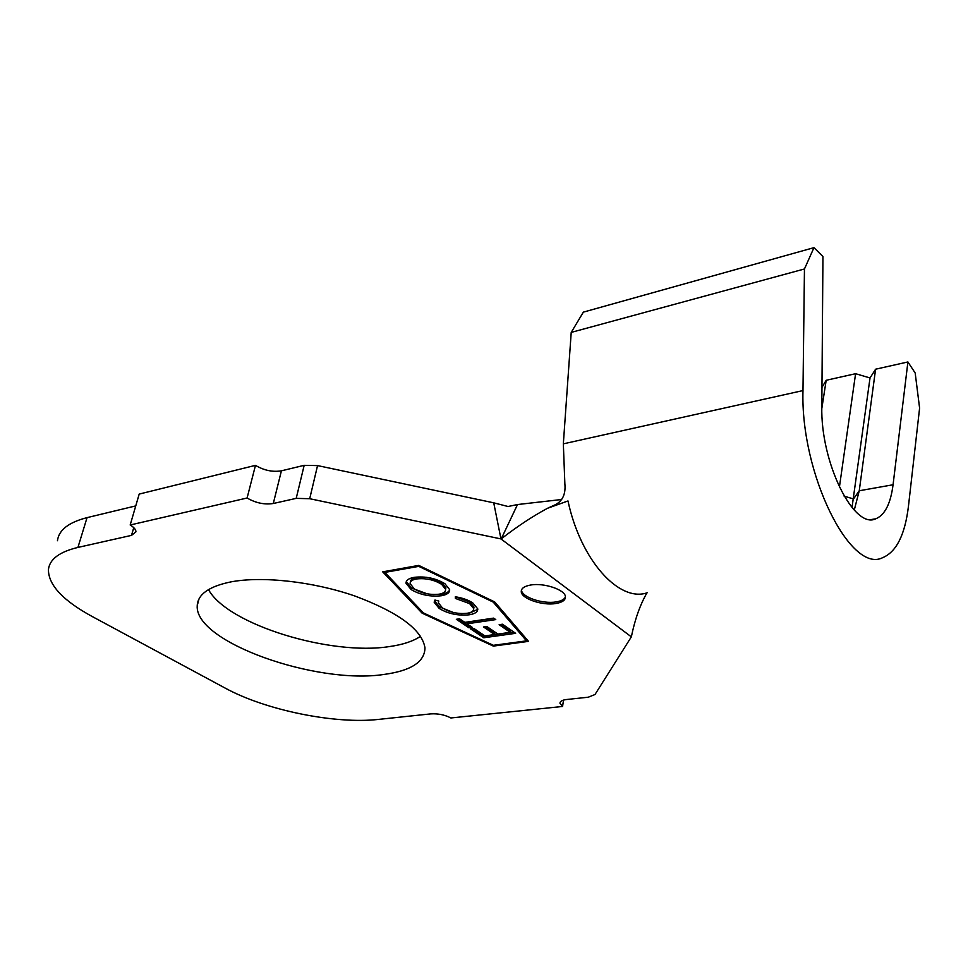 <?xml version="1.0" encoding="UTF-8"?>
<svg xmlns="http://www.w3.org/2000/svg" width="968" height="968" viewBox="0 0 968 968"><rect width="100%" height="100%" fill="white"/><g stroke="black" fill="none" stroke-linecap="round" stroke-linejoin="round"><path stroke-width="1.45" d="M555.789 603.524C562.384 602.399 565.59 600.112 565.421 596.663C565.191 589.742 543.859 582.554 530.609 585.035C524.22 586.197 521.111 588.435 521.268 591.763C521.486 598.744 542.479 605.835 555.789 603.524M521.51 589.911L521.534 590.153C521.752 597.147 542.721 604.25 556.031 601.914C561.222 601.08 564.356 599.422 565.445 596.941M420.584 636.266C413.239 641.227 402.954 644.652 389.717 646.527C330.838 656.038 227.795 624.747 208.483 589.597M230.868 581.901C262.352 575.899 313.39 581.599 355.014 596.058C398.695 612.429 422.012 629.696 424.976 647.858C424.734 661.894 411.097 670.751 384.09 674.43C316.56 684.908 194.326 642.062 197.23 605.653C197.847 594.304 209.064 586.39 230.868 581.901M495.773 619.593L466.999 623.815L472.215 627.325L468.972 627.796L456.339 619.302L459.582 618.818L464.846 622.364L493.632 618.116L495.773 619.593M444.941 583.728L449.648 589.645C449.793 592.719 447.034 594.751 441.36 595.744C430.397 596.941 420.318 594.896 411.122 589.572L406.028 583.28C405.931 580.328 408.653 578.344 414.183 577.339C425.424 576.069 435.685 578.198 444.941 583.728M526.519 640.852L493.256 602.132L418.769 566.365L384.853 572.403L423.464 612.962L493.39 645.317L526.519 640.852L526.774 639.328M468.96 614.825C457.864 615.866 447.942 613.736 439.182 608.436L434.184 602.338L434.934 600.039L438.819 601.055L438.359 602.822L442.57 608.025C449.769 612.369 457.912 614.135 466.987 613.313C471.597 612.575 473.836 611.014 473.715 608.606L469.649 603.657L455.359 598.418L455.323 596.76C462.668 597.946 468.56 600.063 472.977 603.125L477.853 609.017L477.381 610.977C476.111 612.913 473.304 614.196 468.96 614.825L469.238 613.276L461.167 613.591M502.465 624.215L515.641 633.326L483.794 637.767L470.496 628.825L473.739 628.353L484.92 635.903L494.648 634.536L483.492 626.949L486.771 626.477L497.915 634.076L510.257 632.358L499.137 624.699L502.465 624.215M839.389 487.219L855.591 373.696L870.026 377.956L875.592 369.207L907.911 361.959L915.183 373.007L919.6 408.097L908.468 506.119C905.019 534.82 896.38 552.014 882.538 557.725C850.594 574 800.355 473.776 802.98 390.576L804.456 268.971L571.217 332.399L583.353 312.132L813.967 247.651L822.945 256.532L821.82 406.415C820.344 462.341 853.921 529.798 875.798 518.788C884.873 515.024 890.633 503.675 893.065 484.762L907.911 361.959M821.965 387.369L826.188 380.291L855.591 373.696M854.26 510.1L859.257 490.752L875.592 369.207M821.82 408.484L826.188 380.291M255.479 465.354L247.094 498.012L130.184 524.995L139.198 494.079L255.479 465.354C263.962 470.424 272.601 472.251 281.41 470.823L304.182 465.33L317.552 465.596L309.7 498.714L500.964 538.922L493.728 502.828L508.043 506.506L517.517 504.546L501.23 538.874C517.142 526.507 532.582 516.319 547.537 508.273L567.986 500.952C580.703 560.508 619.29 602.64 647.229 592.755M317.552 465.596L493.728 502.828M500.964 538.922L631.354 636.859L594.981 694.528L588.278 697.202L566.667 699.501C562.13 700.058 559.891 701.34 559.976 703.337L560.133 702.308M563.509 700.082L562.577 706.471L450.87 717.966C444.869 714.844 438.201 713.476 430.857 713.876L378.561 719.405C335.061 724.33 265.801 710.282 225.338 688.188L92.008 616.41C62.847 600.487 48.327 584.866 48.436 569.547C49.61 559.238 59.447 551.857 77.924 547.428L131.515 535.377L133.753 527.669M57.463 540.725C58.782 530.053 68.631 522.357 87.047 517.638L135.75 505.901M281.41 470.823L273.291 503.505L296.208 498.363L304.182 465.33M494.684 601.914L418.733 565.397L382.699 571.846L422.133 613.18L493.341 646.104L528.516 641.373L494.684 601.914M309.7 498.714L296.208 498.363M273.291 503.505C264.433 504.836 255.697 502.997 247.094 498.012M130.184 524.995C134.056 527.391 135.98 529.678 135.944 531.831L131.515 535.377M562.577 706.471L559.976 703.337M561.658 499.5L517.517 504.546M631.354 636.859L631.378 636.726C634.923 619.375 640.114 604.746 646.963 592.839M555.063 504.873C562.602 501.049 565.869 494.007 564.864 483.734L563.34 443.84L571.217 332.399M804.456 268.971L813.967 247.651M852.009 507.571L870.026 377.956M526.64 640.126L527.379 640.029M493.474 645.317L493.341 646.104M422.387 611.837L422.133 613.18M384.272 571.556L384.889 572.209M493.402 601.285L493.256 602.132M418.938 565.506L418.769 566.365M385.058 571.423L384.853 572.403M449.66 589.875C448.728 592.017 446.066 593.457 441.662 594.17L441.36 595.744M441.662 594.17L433.047 594.521M427.106 593.808L411.436 588.012L411.122 589.572M411.436 588.012L406.33 581.514M445.607 589.391L445.909 587.77L441.965 582.772L428.715 577.654M426.67 577.327L416.833 577.364C412.549 578.138 410.42 579.675 410.432 581.962L410.396 582.119M416.518 578.949C412.235 579.723 410.105 581.248 410.117 583.535L414.28 588.955C421.77 593.372 430.034 595.114 439.073 594.195C443.586 593.408 445.764 591.787 445.607 589.343L441.662 584.357C434.16 579.759 425.787 577.957 416.518 578.949L416.833 577.364M441.965 582.772L441.662 584.357M453.218 612.441L439.472 606.888L439.182 608.436M439.472 606.888L434.487 600.753L434.184 602.338M473.715 608.594L473.993 607.057L469.928 602.096L469.649 603.657M469.928 602.096L455.65 596.845L455.359 598.418M477.853 609.041L477.381 610.977M477.66 609.416L469.238 613.276M493.97 618.346L467.278 622.291L466.999 623.815M470.4 626.102L469.25 626.272L468.972 627.796M469.25 626.272L458.433 618.988M513.839 632.08L484.048 636.254L483.794 637.767M484.048 636.254L472.59 628.522M485.573 626.647L494.914 633.011L494.648 634.536M501.194 624.396L510.511 630.821L510.257 632.358M893.065 484.762L859.257 490.752L853.534 498.944L844.108 496.148M87.047 517.638L77.924 547.428M802.98 390.576L563.34 443.84M875.798 518.788L871.357 519.526M197.23 605.653L199.009 598.902M556.685 504.11L547.537 508.273M521.534 590.153L521.268 591.763M406.028 583.28L406.342 581.707M445.607 589.343L445.909 587.77M473.715 608.606L473.993 607.057"/></g></svg>
